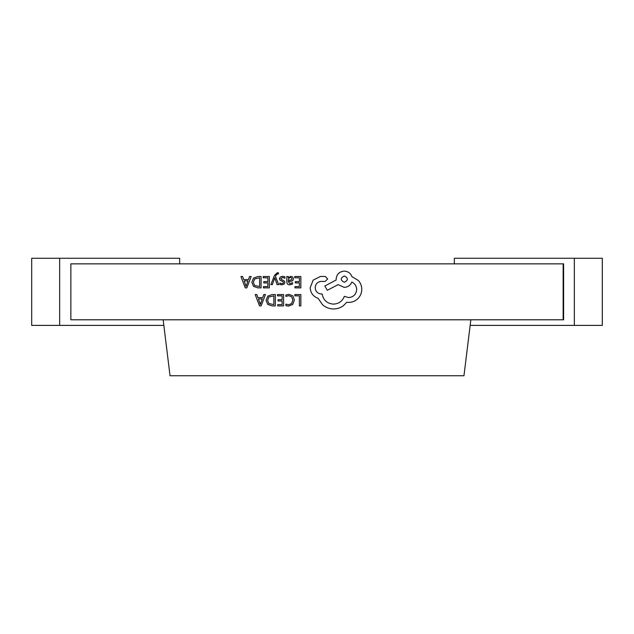 <?xml version="1.0" encoding="UTF-8"?>
<svg xmlns="http://www.w3.org/2000/svg" width="634" height="634" viewBox="0 0 634 634"><rect width="100%" height="100%" fill="white"/><g stroke="black" fill="none" stroke-linecap="round" stroke-linejoin="round"><path stroke-width="0.95" d="M179.66 263.855L179.66 258.26L59.667 258.26L59.667 325.393L163.849 325.393M59.667 258.26L31.7 258.26L31.7 325.393L59.667 325.393M463.969 375.74L470.84 319.798L163.16 319.798L170.031 375.74L463.969 375.74M563.143 319.798L70.857 319.798L70.857 263.855L563.143 263.855L563.143 319.798L563.61 319.798L563.61 263.855L563.143 263.855M574.333 325.393L574.333 258.26L602.3 258.26L602.3 325.393L470.151 325.393M574.333 258.26L454.34 258.26L454.34 263.855M294.858 294.548L294.858 295.84L299.383 295.84L299.383 305.921L300.857 305.921L300.857 294.548L294.858 294.548M289.017 294.35L285.871 295.016L285.871 296.427L288.811 295.666L291.727 296.863L292.845 300.104L291.656 303.527L288.549 304.788L285.871 304.114L285.871 305.651L288.565 306.111L292.749 304.439L294.39 300.017L292.932 295.904L289.017 294.35M277.478 294.548L277.478 295.84L282.122 295.84L282.122 299.668L278.057 299.668L278.057 300.976L282.122 300.976L282.122 304.613L277.732 304.613L277.732 305.921L283.596 305.921L283.596 294.548L277.478 294.548M275.322 294.548L272.192 294.548L267.778 296.141L266.066 300.381L267.778 304.415L272.081 305.921L275.322 305.921L275.322 294.548M273.856 304.613L273.856 295.84L268.824 297.029L267.603 300.342L268.856 303.543L273.856 304.613M255.193 294.548L259.528 305.921L261.097 305.921L265.432 294.548L263.807 294.548L262.714 297.655L257.975 297.655L256.818 294.548L255.193 294.548M262.246 298.939L258.434 298.939L260.328 304.471L262.246 298.939M294.739 276.495L294.739 277.795L299.383 277.795L299.383 281.623L295.317 281.623L295.317 282.923L299.383 282.923L299.383 286.568L294.992 286.568L294.992 287.876L300.857 287.876L300.857 276.495L294.739 276.495M289.778 284.809L292.575 284.056L292.575 282.669L289.912 283.652L288.264 281.662L290.673 281.322C292.472 281.076 293.368 280.188 293.368 278.675L292.67 276.947L290.792 276.305L288.304 277.755L288.264 276.495L286.845 276.495L286.845 281.726C286.845 283.786 287.82 284.809 289.778 284.809M291.545 279.816L291.925 278.786L291.513 277.843L290.427 277.47L288.874 278.136L288.264 280.577L291.545 279.816M282.566 277.47L284.912 278.255L284.912 276.781L282.709 276.305L280.339 276.947L279.42 278.706L279.903 280.054L283.121 281.805L283.43 282.558L283.002 283.35L281.876 283.652L279.816 283.065L279.816 284.444L281.742 284.809L283.992 284.167L284.904 282.431L284.5 281.147L281.25 279.34L280.886 278.564L282.566 277.47M270.884 284.618L272.358 284.618L274.752 277.843L277.09 284.618L278.683 284.618L275.497 276.511L276.123 275.037L277.581 273.888L278.389 274.054L278.389 272.786L277.47 272.668L274.57 275.267L270.884 284.618M263.229 276.495L263.229 277.795L267.881 277.795L267.881 281.623L263.807 281.623L263.807 282.923L267.881 282.923L267.881 286.568L263.482 286.568L263.482 287.876L269.347 287.876L269.347 276.495L263.229 276.495M261.081 276.495L257.951 276.495L253.529 278.088L251.817 282.328L253.529 286.37L257.832 287.876L261.081 287.876L261.081 276.495M259.607 286.568L259.607 277.795L254.575 278.984L253.362 282.288L254.606 285.498L259.607 286.568M240.944 276.495L245.279 287.876L246.848 287.876L251.183 276.495L249.558 276.495L248.465 279.61L243.733 279.61L242.568 276.495L240.944 276.495M248.005 280.894L244.185 280.894L246.079 286.417L248.005 280.894M310.169 287.781C310.573 293.011 313.244 296.546 318.181 298.376L322.548 304.772C325.733 307.506 329.395 308.909 333.547 308.972C337.145 308.932 340.387 307.886 343.256 305.818L346.814 302.26L348.676 302.426C352.258 302.386 355.365 301.087 357.98 298.543C360.461 295.991 361.729 292.916 361.776 289.318C361.737 285.974 360.603 283.033 358.384 280.505L351.91 276.622C350.602 273.167 348.042 271.336 344.23 271.122C339.309 271.59 336.606 274.284 336.139 279.206L336.139 280.014L324.814 286.005L327.318 290.293L338.16 284.626L344.23 287.376C347.931 287.139 350.467 285.355 351.83 282.035C354.866 283.509 356.482 285.989 356.68 289.484C356.213 294.398 353.518 297.1 348.597 297.568L344.31 296.355C342.471 301.213 338.857 303.797 333.468 304.122C327.104 303.583 323.332 300.215 322.143 294.01L321.493 294.01C317.658 293.645 315.55 291.545 315.185 287.701C315.47 284.064 317.412 281.956 321.01 281.393L325.139 281.472L327.643 278.968L325.297 276.456L320.527 276.456L313.164 280.093L310.169 287.781M344.31 275.972C340.236 278.096 340.236 280.196 344.31 282.281C348.359 280.18 348.359 278.072 344.31 275.972"/></g></svg>
